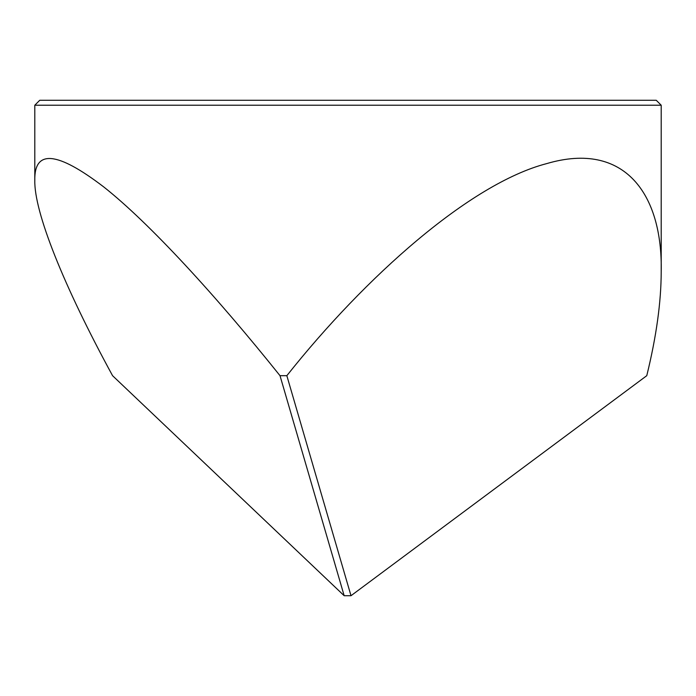 <?xml version="1.0" encoding="UTF-8"?>
<svg xmlns="http://www.w3.org/2000/svg" width="696" height="696" viewBox="0 0 696 696"><rect width="100%" height="100%" fill="white"/><g stroke="black" fill="none" stroke-linecap="round" stroke-linejoin="round"><path stroke-width="1.04" d="M39.733 100.285L656.267 100.285L661.2 105.218L34.8 105.218L39.733 100.285M661.2 271.727C662.783 194.48 624.886 140.557 546.664 163.612C469.826 183.622 365.009 277.173 286.839 375.683L351.001 595.715L646.767 375.683C656.354 336.699 661.165 302.047 661.2 271.727L661.2 105.218M34.8 180.394C34.078 211.819 63.397 285.447 112.561 375.683L344.172 595.715L280.01 375.683C216.299 296.017 149.483 223.042 103.678 186.885C57.168 151.345 34.208 149.179 34.8 180.394L34.8 105.218M280.01 375.683L286.839 375.683M351.001 595.715L344.172 595.715"/></g></svg>
